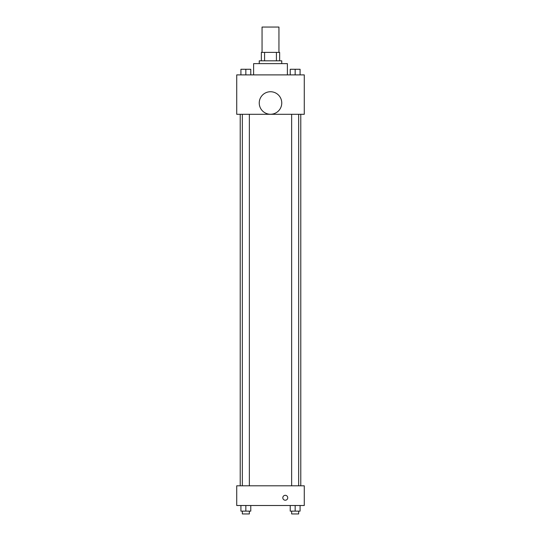 <?xml version="1.0" encoding="UTF-8"?>
<svg xmlns="http://www.w3.org/2000/svg" width="541" height="541" viewBox="0 0 541 541"><rect width="100%" height="100%" fill="white"/><g stroke="black" fill="none" stroke-linecap="round" stroke-linejoin="round"><path stroke-width="0.81" d="M278.946 52.382L278.946 27.05L262.054 27.05L262.054 52.382M264.576 60.822L264.576 52.382L261.35 52.382L261.35 60.822L261.35 52.382M264.576 52.382L279.65 52.382L279.65 60.822M276.424 60.822L276.424 52.382M259.24 63.635L259.24 60.822L281.76 60.822L281.76 63.635M287.386 74.895L287.386 63.635L253.614 63.635L253.614 74.895M236.728 74.895L304.272 74.895L304.272 114.3L236.728 114.3L236.728 74.895M270.5 114.252A11.26 11.26 0 0 1 260.748 97.366A11.26 11.26 0 0 1 280.252 97.366A11.26 11.26 0 0 1 270.5 114.252M236.728 485.804L304.272 485.804L304.272 505.504L236.728 505.504L236.728 485.804M285.276 500.229A2.462 2.462 0 0 1 283.146 496.537A2.462 2.462 0 0 1 287.406 496.537A2.462 2.462 0 0 1 285.276 500.229M290.226 505.504L290.226 511.137L300.079 511.137L300.079 505.504L300.079 511.137M295.156 511.137L295.156 505.504M298.673 511.137L298.673 513.95L291.64 513.95L291.64 511.137M240.921 505.504L240.921 511.137L250.774 511.137L250.774 505.504L250.774 511.137M245.844 511.137L245.844 505.504M249.36 511.137L249.36 513.95L242.327 513.95L242.327 511.137M290.226 74.895L290.226 69.268L300.079 69.268L300.079 74.895L300.079 69.268M295.156 74.895L295.156 69.268M298.673 69.268L291.64 69.268M240.921 74.895L240.921 69.268L250.774 69.268L250.774 74.895L250.774 69.268M245.844 74.895L245.844 69.268M249.36 69.268L242.327 69.268M300.782 485.804L300.782 114.3M240.218 485.804L240.218 114.3M291.64 114.3L291.64 485.804M298.673 114.3L298.673 485.804M249.36 485.804L249.36 114.3M242.327 485.804L242.327 114.3"/></g></svg>
